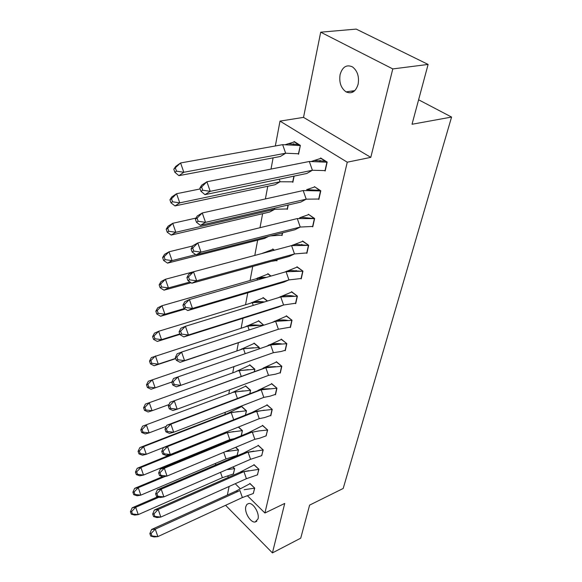 <?xml version="1.0" encoding="UTF-8"?>
<svg xmlns="http://www.w3.org/2000/svg" width="582" height="582" viewBox="0 0 582 582"><rect width="100%" height="100%" fill="white"/><g stroke="black" fill="none" stroke-linecap="round" stroke-linejoin="round"><path stroke-width="0.87" d="M358.119 84.252C355.726 91.745 351.703 94.291 346.05 91.883C340.943 88.129 338.964 82.353 340.099 74.561C342.463 66.814 346.588 64.26 352.481 66.901C357.457 70.808 359.334 76.591 358.119 84.252M258.03 518.889L255.192 522.003C250.653 522.956 244.244 512.444 245.793 506.675L246.87 504.427L248.74 503.481C253.25 502.608 259.645 513.171 258.03 518.889M225.59 505.307L272.42 552.9L284.729 503.43L264.919 513.011L247.663 495.995M428.112 64.435L392.785 68.923L320.704 32.185L356.206 29.1L428.112 64.435L412.02 124.264L451.574 117.062L343.198 488.465L309.617 505.111L300.727 538.168L272.42 552.9M229.097 486.472L227.366 495.042M216.038 464.814L215.566 464.341L215.762 463.301M219.232 444.815L219.407 443.884M221.189 434.39L221.262 433.983M224.921 414.493L225.343 412.26M228.77 393.999L229.555 389.816M232.742 372.866L233.913 366.616M236.852 350.961L238.38 342.813M241.123 328.233L242.992 318.245M245.524 304.757L247.772 292.804M250.078 280.502L252.719 266.454M254.792 255.418L257.651 240.17M259.994 227.708L262.627 213.689M265.392 198.942L267.771 186.269M271.001 169.071L273.111 157.853M275.337 145.966L280.007 121.114L347.265 162.196L264.919 513.011M320.704 32.185L303.528 117.375L280.007 121.114M451.574 117.062L418.603 99.784M240.119 488.553L235.223 483.722M228.661 477.255L227.678 476.294M233.28 474.032L234.684 468.626L232.946 466.939M253.228 493.558L254.741 488.131L249.86 483.38L249.773 483.788M237.041 455.466L238.489 449.901L235.746 447.289M257.36 474.912L258.925 469.318L253.941 464.589L253.854 465.003M241.37 435.707L242.403 430.615L238.533 427.021M261.609 455.713L263.224 449.944L258.153 445.237L258.059 445.652M245.568 415.039L246.441 410.754L241.472 406.251L241.392 406.658M265.996 435.925L267.662 429.982L262.489 425.297L262.395 425.718M249.904 393.716L250.602 390.289L245.539 385.822L245.451 386.23M270.506 415.526L270.812 415.795L272.231 409.393L266.956 404.737L266.869 405.167M254.378 371.709L254.887 369.199L249.722 364.761L249.642 365.176M275.17 394.494L275.482 394.763L276.945 388.165L271.568 383.538L271.474 383.967M259.005 348.931L259.303 347.447L254.043 343.045L253.956 343.467M279.971 372.793L280.298 373.069L281.812 366.253L276.326 361.669L276.232 362.099M263.828 325.185L258.495 320.646L258.408 321.068M284.925 350.386L285.275 350.67L286.839 343.627L281.237 339.088L281.142 339.524M262.206 301.993L262.286 301.592M263.006 297.948L263.093 297.518L267.538 301.018M290.047 327.237L290.411 327.528L292.026 320.26L286.308 315.764L286.213 316.208M285.275 320.515L285.362 320.1M267.756 274.078L267.844 273.642L271.016 276.057M295.336 303.324L295.721 303.622L297.395 296.1L291.546 291.662L291.451 292.106M290.549 296.26L290.673 295.678M276.486 260.554L276.901 260.86L277.127 259.732M272.66 249.409L272.747 248.972L274.42 250.195M300.799 278.589L301.214 278.902L302.946 271.125L296.966 266.738L296.871 267.189M296.005 271.168L296.165 270.434M281.593 235.237L282.044 235.55L282.59 232.858M306.452 253.003L306.896 253.323L308.686 245.277L302.575 240.955L302.473 241.414M301.651 245.204L301.84 244.316M286.882 209.04L287.363 209.375L288.25 205.002M312.294 226.514L312.774 226.849L314.629 218.512L308.38 214.271M292.339 181.933L292.87 182.275L294.121 176.106M318.347 199.08L318.871 199.422L320.784 190.787L314.389 186.626M297.991 153.852L298.566 154.215L300.363 145.384L294.121 141.499L294.026 141.957M293.444 144.874L293.684 143.674M324.603 170.635L325.178 170.999L327.171 162.043L320.617 157.969L320.515 158.442M319.831 161.578L320.115 160.297M303.528 117.375L370.792 157.366L392.785 68.923M370.792 157.366L347.265 162.196M353.041 91.992L351.441 91.119M254.705 488.087L249.969 483.707L235.928 491.15L151.531 529.518L155.278 529.118L239.937 490.546L242.374 497.545L253.366 493.478L254.552 488.16L244.178 489.709M235.928 491.15L237.143 490.968M151.109 533.476L149.865 533.599L150.731 536.087L154.106 536.96L157.868 536.611L151.975 535.971L151.109 533.476L155.278 529.118L157.868 536.611L242.374 497.545M151.531 529.518L149.865 533.599M150.731 536.087L151.975 535.971M233.615 473.879L222.375 477.698L138.24 514.619L134.675 515.099L131.27 514.139L132.449 513.979L131.605 511.527L130.426 511.694L131.27 514.139M226.645 469.674L234.495 468.663L232.793 467.004M158.981 497.217L135.701 507.286L132.158 507.81L157.671 496.795M220.513 472.337L222.375 477.698M233.418 473.966L234.648 468.597M132.158 507.81L130.426 511.694M131.605 511.527L135.701 507.286L138.24 514.619L132.449 513.979M258.881 469.281L254.058 464.916L239.835 472.329L154.375 509.999L158.195 509.468L243.931 471.602L246.404 478.71L257.506 474.839L258.728 469.354L240.686 472.184L248.958 470.685M239.835 472.329L240.686 472.184M153.968 513.87L152.695 514.044L153.575 516.576L156.995 517.558L160.828 517.078L154.848 516.409L153.968 513.87L158.195 509.468L160.828 517.078L246.404 478.71M154.375 509.999L152.695 514.044M153.575 516.576L154.848 516.409M263.195 449.915L258.27 445.572L243.865 452.949L157.307 489.848L161.214 489.171L248.048 452.09L250.558 459.3L261.769 455.633L263.02 449.988L244.331 452.854L253.905 451.094M243.865 452.949L244.331 452.854M156.914 493.638L155.62 493.849L156.514 496.424L159.97 497.53L163.891 496.904L157.809 496.213L156.914 493.638L161.214 489.171L163.891 496.904L250.558 459.3M157.307 489.848L155.62 493.849M156.514 496.424L157.809 496.213M267.633 429.953L262.606 425.638L248.012 432.979L160.341 469.041L164.328 468.212L252.29 431.975L254.836 439.294L259.608 438.231L266.163 435.845L267.451 430.025L259.041 430.92L248.092 432.957L259.041 430.92M159.963 472.729L158.639 472.999L159.548 475.61L163.047 476.847L167.049 476.069L160.872 475.349L159.963 472.729L164.328 468.212L167.049 476.069L254.836 439.294M160.341 469.041L158.639 472.999M159.548 475.61L160.872 475.349M252.29 412.383L163.469 447.536L167.551 446.539L256.662 411.227L259.252 418.662L264.708 417.527L270.688 415.453L272.02 409.452L256.662 411.227L252.29 412.383L264.359 410.143M272.209 409.372L267.08 405.087L252.77 412.085M163.113 451.123L161.76 451.443L162.684 454.098L166.219 455.466L170.315 454.527L164.037 453.785L163.113 451.123L167.551 446.539L170.315 454.527L259.252 418.662M163.469 447.536L161.76 451.443M162.684 454.098L164.037 453.785M256.706 391.133L166.707 425.304L170.875 424.132L261.18 389.824L263.806 397.375L269.983 396.197L275.359 394.414L276.734 388.223L261.18 389.824L256.706 391.133L262.838 388.994L269.873 388.732M276.93 388.15L271.692 383.887L257.833 390.464M166.372 428.774L164.982 429.152L165.921 431.859L169.508 433.364L173.691 432.251L167.31 431.48L166.372 428.774L170.875 424.132L173.691 432.251L263.806 397.375M166.707 425.304L164.982 429.152M165.921 431.859L167.31 431.48M237.383 455.313L226.034 458.936L140.829 495.144L137.199 495.762L133.751 494.685L134.959 494.474L134.1 491.994L132.892 492.205L133.751 494.685M225.358 451.639L238.3 449.937L235.586 447.362M165.15 476.432L138.254 487.694L134.638 488.356L162.574 476.68M223.735 452.323L226.034 458.936M237.194 455.393L238.46 449.871M134.638 488.356L132.892 492.205M134.1 491.994L138.254 487.694L140.829 495.144L134.959 494.474M223.364 433.51L227.344 432.542L140.888 467.484L137.199 468.284L225.241 432.375M234.11 438.697L229.803 439.614L143.507 475.05L139.804 475.807L136.312 474.614L137.541 474.359L136.668 471.835L135.439 472.097L136.312 474.614M229.803 439.614L227.344 432.542L242.214 430.658L238.365 427.086M241.174 435.787L242.381 430.593M137.199 468.284L135.439 472.097M136.668 471.835L140.888 467.484L143.507 475.05L137.541 474.359M227.126 413.642L231.185 412.536L143.609 446.612L139.84 447.573L227.126 413.642L241.763 406.52M233.84 419.687L146.271 454.302L142.488 455.211L138.96 453.895L140.211 453.589L139.324 451.021L138.072 451.334L138.96 453.895M233.68 419.709L231.185 412.536L246.244 410.805L241.588 406.585M245.371 415.119L246.419 410.739M139.84 447.573L138.072 451.334M139.324 451.021L143.609 446.612L146.271 454.302L140.211 453.589M231.003 393.163L142.575 426.184L231.003 393.163L245.837 386.092M237.427 398.452L235.15 391.912L250.398 390.355L245.655 386.157M142.066 429.523L146.417 425.064L149.123 432.877L145.26 433.939L141.688 432.491L142.968 432.135L142.066 429.523L140.786 429.894L141.688 432.491M142.968 432.135L149.123 432.877L166.234 426.366M249.7 393.796L250.587 390.282M142.575 426.184L140.786 429.894M234.997 372.058L145.391 404.083L234.997 372.058L250.042 365.038M241.261 376.467L239.238 370.647L254.683 369.264L249.845 365.103M144.896 407.313L149.319 402.795L152.069 410.732L148.126 411.969L144.503 410.375L145.813 409.961L144.896 407.313L143.594 407.735L144.503 410.375M145.813 409.961L152.069 410.732L169.027 404.555M254.167 371.782L254.88 369.192M145.391 404.083L143.594 407.735M261.267 369.206L170.06 402.3L265.836 367.729L268.506 375.397L275.453 374.19L280.175 372.713L281.593 366.318L265.836 367.729L261.267 369.206L267.422 366.9L275.599 366.66M281.804 366.245L276.45 362.019L263.1 368.144M169.74 405.647L168.322 406.091L169.275 408.84L172.905 410.499L177.19 409.204L170.701 408.404L169.74 405.647L174.324 400.947L177.19 409.204L268.506 375.397M170.06 402.3L168.322 406.091M169.275 408.84L170.701 408.404M239.529 350.044L254.37 343.322M146.489 384.826L147.421 387.51L151.087 389.256L155.125 387.838L152.324 379.77L147.828 384.346L146.489 384.826L148.308 381.239L243.451 348.713L259.099 347.519L254.159 343.395M151.087 389.256L171.865 382.032M147.421 387.51L148.759 387.037L155.125 387.838L171.872 382.018M243.451 348.713L245.189 353.703M258.794 349.004L259.303 347.447M148.759 387.037L147.828 384.346M270.645 344.908L273.365 352.699L281.113 351.499L285.151 350.306L286.613 343.707L270.645 344.908L177.888 376.94L180.806 385.342L273.365 352.699M286.839 343.627L281.361 339.444L266.141 346.465M171.777 382.214L173.523 378.496L177.888 376.94L173.232 381.705L171.777 382.214L172.752 385.008L174.207 384.506L173.232 381.705M174.207 384.506L180.806 385.342L176.419 386.834L172.752 385.008M244.738 327.062L258.845 320.929M149.494 361.131L150.44 363.859L154.15 365.758L158.275 364.15L155.43 355.944L150.854 360.578L149.494 361.131L151.32 357.61L247.801 326.073L263.653 325.083L258.619 321.002M154.15 365.758L175.757 358.621M150.44 363.859L151.807 363.321L158.275 364.15L175.677 358.403M247.801 326.073L249.161 329.979M151.807 363.321L150.854 360.578M275.621 321.329L278.385 329.245L290.287 327.164L291.8 320.347L275.621 321.329L181.584 352.074L184.559 360.622L278.385 329.245L180.064 362.324L176.346 360.323L177.837 359.749L176.848 356.897L181.584 352.074L177.117 353.834L175.357 357.479L176.346 360.323M292.026 320.267L286.439 316.128L272.027 322.501M177.837 359.749L184.559 360.622L180.064 362.324M176.848 356.897L175.357 357.479M250.173 303.338L263.457 297.809M152.6 336.6L153.561 339.379L157.322 341.445L161.541 339.633L158.646 331.282L153.997 335.981L152.6 336.6L154.441 333.159L158.646 331.282L252.29 302.691L264.541 301.934M267.298 301.09L263.217 297.882M157.322 341.445L179.947 334.366M153.561 339.379L154.965 338.768L161.541 339.633L179.794 333.93M252.29 302.691L253.243 305.412M154.965 338.768L153.997 335.981M280.764 296.944L283.572 304.997L295.591 303.251L297.155 296.202L280.764 296.944L185.418 326.291L188.444 334.992L283.572 304.997L278.64 306.99L183.839 336.92L180.078 334.737L181.606 334.09L180.595 331.18L185.418 326.291L180.835 328.277L179.074 331.842L180.078 334.737M297.387 296.129L291.677 292.033L278.174 297.744M181.606 334.09L188.444 334.992L183.839 336.92M180.595 331.18L179.074 331.842M255.84 278.851L268.229 273.933M155.816 311.188L156.798 314.018L160.603 316.266L164.924 314.236L161.978 305.739L157.242 310.497L155.816 311.188L157.671 307.834L161.978 305.739L256.931 278.538L264.141 278.036M270.761 276.13L267.967 274.006M160.603 316.266L185.258 309.013M156.798 314.018L158.231 313.334L164.924 314.236L184.443 308.504M256.931 278.538L257.433 279.964M158.231 313.334L157.242 310.497M286.082 271.721L288.941 279.913L301.083 278.516L302.698 271.227L286.082 271.721L189.39 299.541L192.475 308.409L288.941 279.913L283.885 282.117L187.753 310.577L183.948 308.191L185.513 307.463L184.479 304.502L189.39 299.541L184.698 301.774L182.923 305.244L183.948 308.191M302.931 271.161L297.096 267.116L284.598 272.15M185.513 307.463L192.475 308.409L187.753 310.577M184.479 304.502L182.923 305.244M261.747 253.57L273.154 249.271M276.988 260.43L271.285 261.34M159.148 284.86L160.145 287.741L164 290.178L168.431 287.915L165.426 279.265L160.61 284.089L159.148 284.86L161.025 281.601L165.426 279.265L261.798 253.563M274.137 250.267L272.878 249.343M164 290.178L191.078 282.736M160.145 287.741L161.614 286.977L168.431 287.915L189.987 282.001M276.77 260.489L276.908 259.79M161.614 286.977L160.61 284.089M291.582 245.611L294.492 253.941L306.758 252.937L308.438 245.393L291.582 245.611L193.522 271.779L196.658 280.808L294.492 253.941L289.312 256.378L191.82 283.23L187.964 280.64L189.565 279.826L188.517 276.814L193.522 271.779L188.699 274.275L186.917 277.636L187.964 280.64M308.671 245.328L302.705 241.341L291.32 245.684M189.565 279.826L196.658 280.808L191.82 283.23M188.517 276.814L186.917 277.636M282.132 235.121L270.543 235.914M268.404 236.459L264.65 238.387L167.529 263.129L172.068 260.612L195.719 254.61M281.906 235.172L282.372 232.909M162.604 257.557L163.622 260.481L165.128 259.637L172.068 260.612L169.006 251.81L164.109 256.698L162.604 257.557L164.495 254.392L169.006 251.81L192.722 245.968M163.622 260.481L167.529 263.129M165.128 259.637L164.109 256.698M297.286 218.57L300.247 227.045L312.636 226.456L314.375 218.643L297.286 218.57L197.807 242.941L201.008 252.144L300.247 227.045L294.936 229.723L196.039 254.843L192.133 252.021L193.777 251.111L192.715 248.048L197.807 242.941L192.86 245.713L191.063 248.958L192.133 252.021M308.511 214.663L299.621 217.784L302.022 217.392L314.265 218.57L308.838 214.583M193.777 251.111L201.008 252.144L196.039 254.843M192.715 248.048L191.063 248.958M287.45 208.938L274.719 209.294L269.713 212.03L171.188 235.07L175.837 232.283L274.719 209.294L274.348 208.218M287.224 208.989L288.025 205.053M166.19 229.213L167.23 232.203L168.773 231.265L175.837 232.283L172.723 223.313L167.732 228.268L166.19 229.213L168.096 226.165L172.723 223.313L196.003 218.075M167.23 232.203L171.188 235.07M168.773 231.265L167.732 228.268M303.193 190.547L306.212 199.175L318.725 199.022L320.522 190.925L303.193 190.547L202.26 212.961L205.526 222.339L306.212 199.175L300.756 202.1L200.419 225.336L196.469 222.273L198.156 221.269L197.072 218.141L202.26 212.961L197.182 216.031L195.377 219.152L196.469 222.273M314.527 187.026L306.634 189.637L319.627 190.343L314.884 186.946M320.769 190.874L319.627 190.343M198.156 221.269L205.526 222.339L200.419 225.336M197.072 218.141L195.377 219.152M292.957 181.839L280.088 181.759L274.951 184.749L174.986 205.926L179.758 202.856L280.088 181.759L279.2 179.212M292.731 181.89L293.895 176.15M169.922 199.786L170.977 202.827L172.556 201.794L179.758 202.856L176.579 193.719L171.501 198.746L169.922 199.786L171.835 196.862L176.579 193.719L200.15 188.946M170.977 202.827L174.986 205.926M172.556 201.794L171.501 198.746M309.326 161.483L312.396 170.264L325.04 170.591L326.902 162.196L309.326 161.483L206.894 181.773L210.226 191.333L312.396 170.264L306.794 173.472L204.98 194.643L200.979 191.325L202.718 190.212L201.605 187.026L206.894 181.773L201.678 185.163L199.866 188.146L200.979 191.325M327.149 162.145L320.762 158.377L311.45 161.41M320.762 158.377L321.148 158.304M202.718 190.212L210.226 191.333L204.98 194.643M201.605 187.026L199.866 188.146M285.551 144.598L294.645 141.826M298.661 153.779L285.653 153.226L280.386 156.478L178.936 175.655L183.832 172.272L285.653 153.226L282.656 144.656L300.108 145.536L294.259 141.899M298.428 153.823L300.341 145.5M173.792 169.202L174.869 172.301L176.492 171.166L183.832 172.272L180.587 162.96L173.792 169.202L175.72 166.416L180.587 162.96L282.656 144.656M174.869 172.301L178.936 175.655M176.492 171.166L175.415 168.06M346.05 91.883L354.802 90.639M255.192 522.003L256.851 521.196M229.126 451.043L226.609 451.123M233.666 431.568L223.415 433.481M238.365 411.525L227.715 413.285M243.24 390.893L232.182 392.472M248.281 369.643L236.823 371.01M253.505 347.752L241.646 348.88M268.578 345.097C272.747 343.627 277.061 343.227 281.528 343.904M258.917 325.192L252.69 324.88L246.666 326.051M274.289 321.293C278.632 319.889 283.099 319.598 287.675 320.427M264.519 301.942L258.124 301.432L251.882 302.48M280.24 296.696C284.765 295.365 289.363 295.205 294.041 296.194M266.512 277.352C261.362 277.279 258.292 277.549 257.309 278.152M286.439 271.27L290.44 270.499L300.639 271.183M265.799 252.493L262.962 253.025M292.892 244.978L296.158 244.396L307.471 245.349M313.938 160.494L325.163 161.119M298.457 144.511L287.952 143.754"/></g></svg>

